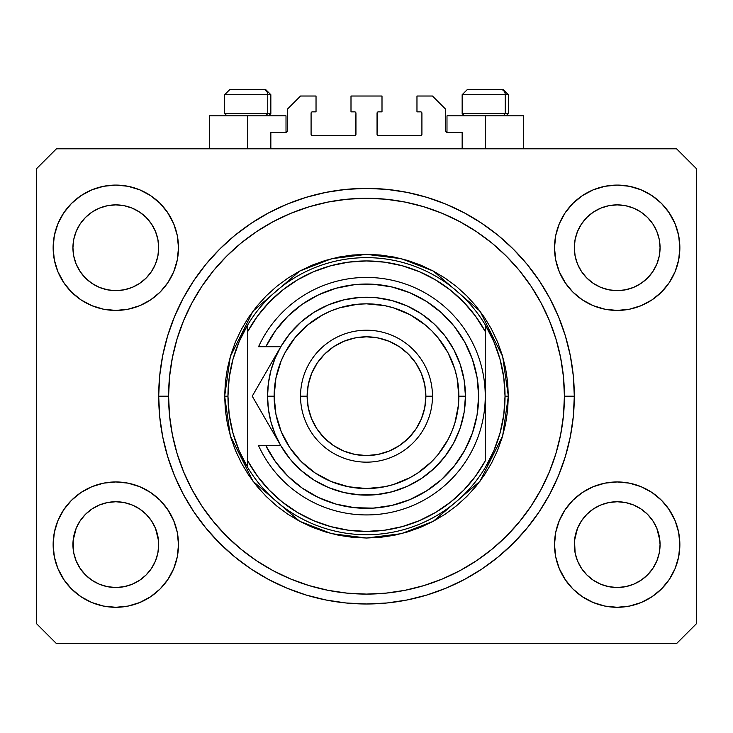 <?xml version="1.0" encoding="UTF-8"?>
<svg xmlns="http://www.w3.org/2000/svg" width="733" height="733" viewBox="0 0 733 733"><rect width="100%" height="100%" fill="white"/><g stroke="black" fill="none" stroke-linecap="round" stroke-linejoin="round"><path stroke-width="1.1" d="M270.844 148.799L270.844 132.306L286.017 132.306L270.844 132.306L270.844 148.799M287.336 130.987L287.336 109.217L287.336 130.987A1.319 1.319 0 0 1 286.017 132.306L286.521 132.206L286.017 132.306L286.017 115.814L247.754 115.814L247.754 148.799L247.754 115.814L209.491 115.814L209.491 148.799M287.336 109.217L300.53 96.023L316.033 96.023L316.033 111.856L312.405 111.856L316.033 111.856L316.033 96.023L300.53 96.023L287.336 109.217M311.085 113.175L311.085 134.286L311.085 113.175A1.319 1.319 0 0 1 312.405 111.856L311.901 111.957L312.405 111.856M312.405 135.605L354.625 135.605L312.405 135.605A1.319 1.319 0 0 1 311.085 134.286L311.186 134.79L311.085 134.286M355.56 135.22L355.945 113.175L355.945 134.286A1.319 1.319 0 0 1 354.625 135.605L355.129 135.504L354.625 135.605M354.625 111.856L350.997 111.856L354.625 111.856A1.319 1.319 0 0 1 355.945 113.175L355.844 112.671L355.945 113.175M350.997 111.856L350.997 96.023L350.997 111.856M382.003 96.023L350.997 96.023L382.003 96.023L382.003 111.856L378.375 111.856L382.003 111.856L382.003 96.023M377.44 112.241L377.055 134.286L377.055 113.175A1.319 1.319 0 0 1 378.375 111.856L377.871 111.957L378.375 111.856M378.375 135.605L420.595 135.605L378.375 135.605A1.319 1.319 0 0 1 377.055 134.286L377.156 134.79L377.055 134.286M421.915 134.286L421.915 113.175L421.915 134.286A1.319 1.319 0 0 1 420.595 135.605L421.099 135.504L420.595 135.605M420.595 111.856L416.967 111.856L420.595 111.856A1.319 1.319 0 0 1 421.915 113.175L421.814 112.671L421.915 113.175M416.967 111.856L416.967 96.023L432.47 96.023L445.664 109.217L445.664 130.987L445.664 109.217L432.47 96.023L416.967 96.023L416.967 111.856M446.983 115.814L485.246 115.814L485.246 148.799L485.246 115.814L523.509 115.814L446.983 115.814L446.983 132.306L462.156 132.306L446.983 132.306A1.319 1.319 0 0 1 445.664 130.987L445.765 131.491L445.664 130.987M462.156 132.306L462.156 148.799L462.156 132.306M421.099 111.957L421.814 112.671L421.099 111.957M421.814 134.79L421.099 135.504L421.814 134.79M311.901 135.504L311.186 134.79L311.901 135.504M311.186 112.671L311.901 111.957L311.186 112.671M446.983 132.306L445.765 131.491M287.235 131.491L286.521 132.206M124.17 586.675A42.88 42.88 0 0 0 124.189 586.675L115.814 587.5L107.43 586.675L99.404 584.238L91.973 580.261L99.386 584.228A42.88 42.88 0 0 0 99.422 584.247L107.449 586.675A42.88 42.88 0 0 0 107.458 586.675M625.542 586.675A42.88 42.88 0 0 0 625.561 586.675L617.186 587.5L608.802 586.675L600.776 584.238L593.345 580.261L600.758 584.228A42.88 42.88 0 0 0 600.794 584.247L608.821 586.675A42.88 42.88 0 0 0 608.83 586.675M656.823 264.109L659.242 256.119L660.067 247.754A42.88 42.88 0 0 1 617.186 290.635A42.88 42.88 0 0 1 574.305 247.754L575.13 239.389L577.567 231.344L575.13 239.389L577.567 231.344L581.535 223.931L577.567 231.344L581.535 223.931L586.876 217.417A42.88 42.88 0 0 0 586.849 217.444L581.535 223.931L586.867 217.435L593.364 212.103L586.867 217.435L593.364 212.103L600.776 208.135L593.364 212.103L600.776 208.135L608.839 205.689A42.88 42.88 0 0 0 608.802 205.698L600.776 208.135L608.821 205.698L617.186 204.874L625.57 205.698L617.186 204.874L625.551 205.698L633.596 208.135L625.551 205.698A42.88 42.88 0 0 0 625.533 205.689M660.067 544.692L660.067 544.619A42.88 42.88 0 0 0 659.856 540.413L659.242 536.254L660.067 544.619L659.242 552.984L656.805 561.029L652.837 568.442L647.505 574.938L641.009 580.27L633.596 584.238L625.551 586.675L617.186 587.5L608.821 586.675L600.776 584.238L593.364 580.27L586.867 574.938A42.88 42.88 0 0 0 586.876 574.956L581.535 568.442L577.567 561.029L581.535 568.442L577.567 561.029L575.13 552.984L577.567 561.02A42.88 42.88 0 0 0 577.577 561.038L575.13 552.984L574.305 544.619A42.88 42.88 0 0 1 617.186 501.739A42.88 42.88 0 0 1 660.067 544.619L659.242 552.984L656.805 561.029L652.837 568.442L647.505 574.938L641.009 580.27L633.596 584.238L625.551 586.675L633.596 584.238L640.99 580.289A42.88 42.88 0 0 0 640.99 580.279L647.505 574.938A42.88 42.88 0 0 0 647.523 574.929L652.837 568.442L656.805 561.029L659.242 552.984A42.88 42.88 0 0 0 659.242 552.984L660.067 544.619A42.88 42.88 0 0 1 617.186 587.5A42.88 42.88 0 0 1 574.305 544.619L575.13 536.254L577.567 528.209L581.535 520.797L586.867 514.3L593.364 508.968L600.776 505L593.364 508.968L600.776 505L608.821 502.563L600.776 505L608.821 502.563L617.186 501.739L625.551 502.563L617.186 501.739L625.551 502.563L633.596 505L625.579 502.563L633.596 505L641.009 508.968L647.505 514.3L652.837 520.797L656.805 528.209L652.837 520.797A42.88 42.88 0 0 0 593.382 508.959L586.867 514.3L581.535 520.797L577.567 528.209L574.516 540.413L575.13 552.984A42.88 42.88 0 0 0 575.13 552.994L575.13 552.966M151.456 271.604A42.88 42.88 0 0 0 151.456 271.595L155.433 264.164L157.87 256.119L158.695 247.754A42.88 42.88 0 0 1 115.814 290.635A42.88 42.88 0 0 1 72.933 247.754L73.758 239.389L76.195 231.344L73.758 239.389L76.195 231.344L80.163 223.931L76.195 231.344L80.163 223.931L85.504 217.417A42.88 42.88 0 0 0 85.477 217.444L80.163 223.931L85.495 217.435L91.992 212.103L85.495 217.435L91.992 212.103L99.404 208.135L91.992 212.103L99.404 208.135L107.467 205.689A42.88 42.88 0 0 0 107.43 205.698L99.404 208.135L107.449 205.698L115.814 204.874L124.198 205.698L115.814 204.874L124.179 205.698L132.224 208.135L124.179 205.698A42.88 42.88 0 0 0 124.161 205.689M158.695 544.692L158.695 544.619A42.88 42.88 0 0 0 158.484 540.413L157.87 536.254L158.695 544.619L157.87 552.984L155.433 561.029L151.465 568.442L146.133 574.938L139.637 580.27L132.224 584.238L124.179 586.675L115.814 587.5L107.449 586.675L99.404 584.238L91.992 580.27L85.495 574.938A42.88 42.88 0 0 0 85.504 574.956L80.163 568.442L76.195 561.029L80.163 568.442L76.195 561.029L73.758 552.984L76.195 561.02A42.88 42.88 0 0 0 76.205 561.038L73.758 552.984L72.933 544.619A42.88 42.88 0 0 1 115.814 501.739A42.88 42.88 0 0 1 158.695 544.619L157.87 552.984L155.433 561.029L151.465 568.442L146.133 574.938L139.637 580.27L132.224 584.238L124.179 586.675L132.224 584.238L139.618 580.289A42.88 42.88 0 0 0 139.618 580.279L146.133 574.938A42.88 42.88 0 0 0 146.151 574.929L151.465 568.442L155.433 561.029L157.87 552.984A42.88 42.88 0 0 0 157.87 552.984L158.695 544.619A42.88 42.88 0 0 1 115.814 587.5A42.88 42.88 0 0 1 72.933 544.619L73.758 536.254L76.195 528.209L80.163 520.797L85.495 514.3L91.992 508.968L99.404 505L91.992 508.968L99.404 505L107.449 502.563L99.404 505L107.449 502.563L115.814 501.739L124.179 502.563L115.814 501.739L124.179 502.563L132.224 505L124.207 502.563L132.224 505L139.637 508.968L146.133 514.3L151.465 520.797L155.433 528.209L151.465 520.797A42.88 42.88 0 0 0 92.01 508.959L85.495 514.3L80.163 520.797L76.195 528.209L73.144 540.413L73.758 552.984A42.88 42.88 0 0 0 73.758 552.994L73.758 552.966M80.144 271.558A42.88 42.88 0 0 0 80.154 271.558L76.195 264.164A42.88 42.88 0 0 0 76.195 264.164L80.172 271.595L76.195 264.164L73.758 256.119L76.195 264.164L73.758 256.119L72.933 247.754A42.88 42.88 0 0 1 115.814 204.874A42.88 42.88 0 0 1 158.695 247.754L158.695 248.148M124.179 205.698L132.224 208.135A42.88 42.88 0 0 0 132.215 208.135L139.637 212.103L146.133 217.435L151.465 223.931L155.433 231.344L151.465 223.931L155.433 231.344L157.87 239.389A42.88 42.88 0 0 0 157.87 239.379L155.433 231.344L157.87 239.389L158.695 247.754L157.87 239.389L158.695 247.754L157.87 256.119L155.433 264.164L151.465 271.577L146.133 278.073L151.465 271.577L146.133 278.073L139.637 283.405L132.224 287.373L139.637 283.405L146.133 278.073L139.637 283.405L132.224 287.373L124.179 289.81L132.224 287.373L124.179 289.81L115.814 290.635L107.449 289.81L99.404 287.373L107.449 289.81L99.404 287.373L91.992 283.405L85.468 278.045A42.88 42.88 0 0 0 146.16 278.045M158.695 247.754L157.87 256.119L155.433 264.164L151.465 271.577A42.88 42.88 0 0 0 151.484 271.558M146.133 278.073L139.618 283.424M581.516 271.558A42.88 42.88 0 0 0 581.526 271.558L577.567 264.164A42.88 42.88 0 0 0 577.567 264.164L581.544 271.595L577.567 264.164L575.13 256.119L577.567 264.164L575.13 256.119L574.305 247.754A42.88 42.88 0 0 1 617.186 204.874A42.88 42.88 0 0 1 660.067 247.754L660.067 248.148M652.828 271.604A42.88 42.88 0 0 0 652.828 271.595L647.505 278.073L641.009 283.405L633.596 287.373L641.009 283.405L647.505 278.073L641.009 283.405L633.596 287.373L625.551 289.81L633.596 287.373L625.551 289.81L617.186 290.635L608.821 289.81L600.776 287.373L608.821 289.81L600.776 287.373L593.364 283.405L586.84 278.045A42.88 42.88 0 0 0 647.532 278.045M625.551 205.698L633.596 208.135A42.88 42.88 0 0 0 633.587 208.135L641.009 212.103L647.505 217.435L652.837 223.931L656.805 231.344L652.837 223.931L656.805 231.344L659.242 239.389A42.88 42.88 0 0 0 659.242 239.379L656.805 231.344L659.242 239.389L660.067 247.754L659.242 239.389L660.067 247.754L659.242 256.119L656.805 264.164L652.837 271.577L656.805 264.164L652.837 271.577L647.505 278.073L652.837 271.577A42.88 42.88 0 0 0 652.856 271.558M647.505 278.073L640.99 283.424M581.535 568.442L586.867 574.938L593.364 580.27A42.88 42.88 0 0 0 593.382 580.289M80.163 568.442L85.495 574.938L91.992 580.27A42.88 42.88 0 0 0 92.01 580.289M178.486 544.619A62.672 62.672 0 0 1 115.814 607.29A62.672 62.672 0 0 1 53.142 544.619L54.343 532.396L57.916 520.632L63.707 509.801L71.495 500.3L80.997 492.512L91.827 486.721L103.591 483.148L115.814 481.947L128.037 483.148L139.801 486.721L150.632 492.512L160.133 500.3L167.921 509.801L173.712 520.632L177.285 532.396L178.486 544.619L177.285 556.842L173.712 568.606L167.921 579.437L160.133 588.938L150.632 596.726L139.801 602.517L128.037 606.09L115.814 607.29L103.591 606.09L91.827 602.517L80.997 596.726L71.495 588.938L63.707 579.437L57.916 568.606L54.343 556.842L53.142 544.619A62.672 62.672 0 0 1 115.814 481.947A62.672 62.672 0 0 1 178.486 544.619M679.857 544.619A62.672 62.672 0 0 1 617.186 607.29A62.672 62.672 0 0 1 554.514 544.619L555.715 532.396L559.288 520.632L565.079 509.801L572.867 500.3L582.369 492.512L593.199 486.721L604.963 483.148L617.186 481.947L629.409 483.148L641.173 486.721L652.004 492.512L661.505 500.3L669.293 509.801L675.084 520.632L678.657 532.396L679.857 544.619L678.657 556.842L675.084 568.606L669.293 579.437L661.505 588.938L652.004 596.726L641.173 602.517L629.409 606.09L617.186 607.29L604.963 606.09L593.199 602.517L582.369 596.726L572.867 588.938L565.079 579.437L559.288 568.606L555.715 556.842L554.514 544.619A62.672 62.672 0 0 1 617.186 481.947A62.672 62.672 0 0 1 679.857 544.619M679.857 247.754A62.672 62.672 0 0 1 617.186 310.425A62.672 62.672 0 0 1 554.514 247.754L555.715 235.531L559.288 223.767L565.079 212.936L572.867 203.435L582.369 195.647L593.199 189.856L604.963 186.283L617.186 185.083L629.409 186.283L641.173 189.856L652.004 195.647L661.505 203.435L669.293 212.936L675.084 223.767L678.657 235.531L679.857 247.754L678.657 259.977L675.084 271.741L669.293 282.571L661.505 292.073L652.004 299.861L641.173 305.652L629.409 309.225L617.186 310.425L604.963 309.225L593.199 305.652L582.369 299.861L572.867 292.073L565.079 282.571L559.288 271.741L555.715 259.977L554.514 247.754A62.672 62.672 0 0 1 617.186 185.083A62.672 62.672 0 0 1 679.857 247.754M178.486 247.754A62.672 62.672 0 0 1 115.814 310.425A62.672 62.672 0 0 1 53.142 247.754L54.343 235.531L57.916 223.767L63.707 212.936L71.495 203.435L80.997 195.647L91.827 189.856L103.591 186.283L115.814 185.083L128.037 186.283L139.801 189.856L150.632 195.647L160.133 203.435L167.921 212.936L173.712 223.767L177.285 235.531L178.486 247.754L177.285 259.977L173.712 271.741L167.921 282.571L160.133 292.073L150.632 299.861L139.801 305.652L128.037 309.225L115.814 310.425L103.591 309.225L91.827 305.652L80.997 299.861L71.495 292.073L63.707 282.571L57.916 271.741L54.343 259.977L53.142 247.754A62.672 62.672 0 0 1 115.814 185.083A62.672 62.672 0 0 1 178.486 247.754M574.305 396.186A207.806 207.806 0 0 1 366.5 603.992A207.806 207.806 0 0 1 158.695 396.186L159.693 375.818L162.689 355.642L167.646 335.861L174.509 316.665L183.232 298.23L193.714 280.739L205.863 264.356L219.561 249.247L234.67 235.55L251.053 223.4L268.544 212.918L286.979 204.195L306.174 197.333L325.956 192.376L346.132 189.38L366.5 188.381L386.868 189.38L407.044 192.376L426.826 197.333L446.021 204.195L464.456 212.918L481.947 223.4L498.33 235.55L513.439 249.247L527.137 264.356L539.286 280.739L549.768 298.23L558.491 316.665L565.354 335.861L570.311 355.642L573.307 375.818L574.305 396.186L573.307 416.555L570.311 436.731L565.354 456.512L558.491 475.708L549.768 494.143L539.286 511.634L527.137 528.017L513.439 543.126L498.33 556.823L481.947 568.973L464.456 579.455L446.021 588.178L426.826 595.04L407.044 599.997L386.868 602.993L366.5 603.992L346.132 602.993L325.956 599.997L306.174 595.04L286.979 588.178L268.544 579.455L251.053 568.973L234.67 556.823L219.561 543.126L205.863 528.017L193.714 511.634L183.232 494.143L174.509 475.708L167.646 456.512L162.689 436.731L159.693 416.555L158.695 396.186A207.806 207.806 0 0 1 366.5 188.381A207.806 207.806 0 0 1 574.305 396.186L564.41 396.186L574.305 396.186M157.87 536.254L155.433 528.209L157.87 536.254A42.88 42.88 0 0 0 151.474 520.815L155.433 528.209L158.484 540.413M659.242 536.254L656.805 528.209L659.242 536.254A42.88 42.88 0 0 0 652.846 520.815L656.805 528.209L659.856 540.413M574.305 247.754L575.13 239.37A42.88 42.88 0 0 0 575.13 239.389L574.305 247.36M72.933 247.754L73.758 239.37A42.88 42.88 0 0 0 73.758 239.389L72.933 247.36M676.559 643.574L56.441 643.574L36.65 623.783L36.65 168.59L56.441 148.799L676.559 148.799L696.35 168.59L696.35 623.783L676.559 643.574L696.35 623.783L696.35 168.59L676.559 148.799L56.441 148.799L36.65 168.59L36.65 623.783L56.441 643.574L676.559 643.574M57.916 520.632L63.707 509.801M167.234 508.794L173.712 520.632M173.712 568.606L167.921 579.437M64.394 580.444L57.916 568.606M559.288 520.632L565.079 509.801M668.606 508.794L675.084 520.632M675.084 568.606L669.293 579.437M565.766 580.444L559.288 568.606M559.288 223.767L565.079 212.936M668.606 211.929L675.084 223.767M675.084 271.741L669.293 282.571M565.766 283.579L559.288 271.741M57.916 223.767L63.707 212.936M167.234 211.929L173.712 223.767M173.712 271.741L167.921 282.571M64.394 283.579L57.916 271.741M558.491 316.665L549.768 298.23M436.511 200.53L446.021 204.195L426.826 197.333M296.489 200.53L286.979 204.195L306.174 197.333M174.509 475.708L183.232 494.143M296.489 591.843L286.979 588.178L306.174 595.04M436.511 591.843L446.021 588.178L426.826 595.04M286.017 115.814L209.491 115.814M91.827 189.856L80.997 195.647M71.495 203.435L70.066 204.919M139.801 305.652L150.632 299.861M160.133 292.073L161.562 290.589M91.992 283.405L99.404 287.373L91.992 283.405L85.495 278.073L80.163 271.577L85.495 278.073M593.199 189.856L582.369 195.647M572.867 203.435L571.438 204.919M641.173 305.652L652.004 299.861M661.505 292.073L662.934 290.589M593.364 283.405L600.776 287.373L593.364 283.405L586.867 278.073L581.535 271.577L586.867 278.073M593.199 486.721L582.369 492.512M572.867 500.3L571.438 501.784M641.173 602.517L652.004 596.726M661.505 588.938L662.934 587.454M91.827 486.721L80.997 492.512M71.495 500.3L70.066 501.784M139.801 602.517L150.632 596.726M160.133 588.938L161.562 587.454M85.495 514.3L91.992 508.968A42.88 42.88 0 0 0 73.758 536.254L76.195 528.209L80.163 520.797L85.495 514.3L92.01 508.949M73.758 552.984L73.144 540.413A42.88 42.88 0 0 0 72.933 544.619L72.933 544.225M139.637 508.968L132.224 505L139.637 508.968L146.188 514.346M586.867 514.3L593.364 508.968A42.88 42.88 0 0 0 575.13 536.254L577.567 528.209L581.535 520.797L586.867 514.3L593.382 508.949M575.13 552.984L574.516 540.413A42.88 42.88 0 0 0 574.305 544.619L574.305 544.225M641.009 508.968L633.596 505L641.009 508.968L647.56 514.346M633.651 208.163L641.009 212.103L647.505 217.435A42.88 42.88 0 0 0 647.486 217.417M647.505 217.435L652.837 223.931L647.505 217.435M132.279 208.163L139.637 212.103L146.133 217.435A42.88 42.88 0 0 0 146.114 217.417M146.133 217.435L151.465 223.931L146.133 217.435M124.179 289.81L115.814 290.635L107.449 289.81M146.133 514.3L151.465 520.797M107.449 502.563L115.814 501.739M73.144 540.413L73.758 536.254M107.449 205.698L115.814 204.874M625.551 289.81L617.186 290.635L608.821 289.81M660.067 247.754L659.242 256.119L656.805 264.164M647.505 514.3L652.837 520.797M608.821 502.563L617.186 501.739M574.516 540.413L575.13 536.254M608.821 205.698L617.186 204.874M505.239 113.569L503.296 115.814L505.239 113.569L508.335 113.569L505.239 113.569L505.239 94.704L505.239 113.569L462.156 113.569L505.239 113.569M502.902 89.426L500.676 89.426A5.278 4.572 90 0 1 505.239 94.704L462.156 94.704L467.434 89.426L462.156 94.704L462.156 113.569L464.401 115.814M506.091 115.814L508.335 113.569L508.335 94.704L503.058 89.426L508.335 94.704L505.239 94.704A5.278 4.572 -90 0 0 500.676 89.426L467.471 89.426M468.378 89.426L471.85 89.426M500.676 89.426L467.608 89.426M462.386 94.704L505.239 94.704M267.747 113.569L265.804 115.814L267.747 113.569L270.844 113.569L267.747 113.569L267.747 94.704L267.747 113.569L224.665 113.569L267.747 113.569M265.41 89.426L263.184 89.426A5.278 4.572 90 0 1 267.747 94.704L224.665 94.704L229.942 89.426L224.665 94.704L224.665 113.569L226.909 115.814M268.599 115.814L270.844 113.569L270.844 94.704L265.566 89.426L270.844 94.704L267.747 94.704A5.278 4.572 -90 0 0 263.184 89.426L229.979 89.426M230.886 89.426L234.358 89.426M263.184 89.426L230.116 89.426M224.894 94.704L267.747 94.704M224.665 396.186L227.963 396.186A138.537 138.537 0 0 1 485.246 324.829A138.537 138.537 0 0 1 505.037 396.186L508.335 396.186L502.664 435.897L479.968 481.288L433.249 521.337L401.409 533.661L366.5 538.022L331.591 533.661L299.751 521.337L253.032 481.288L230.336 435.897L224.665 396.186L225.352 410.086L227.386 423.857L230.776 437.363L235.458 450.465L241.414 463.045L248.569 474.984L256.862 486.162L266.207 496.479L276.524 505.825L287.702 514.117L299.641 521.273L312.221 527.229L325.324 531.911L338.829 535.301L352.6 537.335L366.5 538.022L380.4 537.335L394.171 535.301L407.676 531.911L420.779 527.229L433.359 521.273L445.298 514.117L456.476 505.825L466.793 496.479L476.138 486.162L484.431 474.984L491.586 463.045L497.542 450.465L502.224 437.363L505.614 423.857L507.648 410.086L508.335 396.186L507.648 382.287L505.614 368.516L502.224 355.01L497.542 341.908L491.586 329.328L484.431 317.389L476.138 306.211L466.793 295.894L456.476 286.548L445.298 278.256L433.359 271.1L420.779 265.144L407.676 260.462L394.171 257.072L380.4 255.038L366.5 254.351L352.6 255.038L338.829 257.072L325.324 260.462L312.221 265.144L299.641 271.1L287.702 278.256L276.524 286.548L266.207 295.894L256.862 306.211L248.569 317.389L241.414 329.328L235.458 341.908L230.776 355.01L227.386 368.516L225.352 382.287L224.665 396.186L230.336 356.476L253.032 311.085L299.751 271.036L331.591 258.712L366.5 254.351L401.409 258.712L433.249 271.036L479.968 311.085L502.664 356.476L508.335 396.186L505.037 396.186A138.537 138.537 0 0 0 505.037 396.168A138.537 138.537 0 0 1 247.754 467.544A138.537 138.537 0 0 1 227.963 396.186A138.537 138.537 0 0 0 227.963 396.205L224.665 396.186M499.998 433.212L503.773 414.869A138.537 138.537 0 0 0 503.773 414.86L505.037 396.186L503.773 377.504A138.537 138.537 0 0 0 503.773 377.486L499.998 359.161L493.785 341.496L485.246 324.829L485.246 331.463L485.246 324.829A138.537 138.537 0 0 0 247.754 324.829L247.754 331.463A135.238 135.238 0 0 1 485.246 331.463L485.246 460.91A135.238 135.238 0 0 1 247.754 460.91L257.466 476.184L269.13 490.038L282.535 502.206L297.451 512.468L313.596 520.65L330.693 526.596L348.432 530.216L366.5 531.425L384.568 530.216L402.307 526.596L419.404 520.65L435.549 512.468L450.465 502.206L463.87 490.038L475.534 476.184L485.246 460.91L485.246 331.463L475.534 316.189L463.87 302.335L450.465 290.167L435.549 279.905L419.404 271.723L402.307 265.777L384.568 262.157L366.5 260.948L348.432 262.157L330.693 265.777L313.596 271.723L297.451 279.905L282.535 290.167L269.13 302.335L257.466 316.189L247.754 331.463L247.754 467.544A138.537 138.537 0 0 0 485.246 467.544L493.785 450.877L500.025 433.121M158.695 396.186L168.59 396.186A197.91 197.91 0 0 1 366.5 198.276A197.91 197.91 0 0 1 564.41 396.186L563.457 415.584L560.608 434.797L555.889 453.635L549.347 471.924L541.036 489.479L531.058 506.137L519.486 521.74L506.448 536.135L492.054 549.173L476.45 560.745L459.793 570.723L442.237 579.033L423.949 585.575L405.111 590.294L385.897 593.144L366.5 594.096L347.103 593.144L327.889 590.294L309.051 585.575L290.763 579.033L273.207 570.723L256.55 560.745L240.946 549.173L226.552 536.135L213.514 521.74L201.942 506.137L191.964 489.479L183.653 471.924L177.111 453.635L172.392 434.797L169.543 415.584L168.59 396.186L169.543 376.789L172.392 357.576L177.111 338.738L183.653 320.449L191.964 302.894L201.942 286.236L213.514 270.633L226.552 256.238L240.946 243.2L256.55 231.628L273.207 221.65L290.763 213.34L309.051 206.798L327.889 202.079L347.103 199.229L366.5 198.276L385.897 199.229L405.111 202.079L423.949 206.798L442.237 213.34L459.793 221.65L476.45 231.628L492.054 243.2L506.448 256.238L519.486 270.633L531.058 286.236L541.036 302.894L549.347 320.449L555.889 338.738L560.608 357.576L563.457 376.789L564.41 396.186A197.91 197.91 0 0 1 366.5 594.096A197.91 197.91 0 0 1 168.59 396.186L158.695 396.186M233.002 359.161L229.227 377.504A138.537 138.537 0 0 0 229.227 377.513L227.963 396.186L229.227 414.869A138.537 138.537 0 0 0 229.227 414.887L233.002 433.212L239.215 450.877L247.754 467.544L247.754 324.829L239.215 341.496L232.975 359.252M558.491 475.708L549.768 494.143M174.509 316.665L183.232 298.23M280.776 445.618L275.077 434.055L270.917 421.796L268.388 409.106L267.545 396.186L274.142 396.186A92.358 92.358 0 0 1 366.5 303.829A92.358 92.358 0 0 1 458.858 396.186L465.455 396.186A98.955 98.955 0 0 0 366.5 297.231A98.955 98.955 0 0 0 267.545 396.186A98.955 98.955 0 0 1 366.5 297.231A98.955 98.955 0 0 1 465.455 396.186L464.136 412.303L460.205 427.999L453.773 442.833L445.004 456.43L434.147 468.414L421.475 478.466L407.337 486.318L392.109 491.77L376.203 494.665L360.031 494.931L344.034 492.558L328.631 487.61L314.246 480.216L301.254 470.586L290.002 458.959L280.803 445.664L265.859 445.664L275.535 461.781L287.767 476.047L302.207 488.077L318.452 497.524L336.053 504.121L354.506 507.694L373.299 508.125L391.898 505.422L409.784 499.649L426.459 490.963L441.44 479.62L454.323 465.931L464.74 450.282L472.391 433.121L477.073 414.915L478.649 396.186L477.073 377.458L472.391 359.252L464.74 342.091L454.323 326.442L441.44 312.753L426.459 301.41L409.784 292.724L391.898 286.951L373.299 284.248L354.506 284.679L336.053 288.252L318.452 294.849L302.207 304.296L287.767 316.326L275.535 330.592L265.859 346.709L280.803 346.709L290.002 333.414L301.254 321.787L314.246 312.157L328.631 304.763L344.034 299.815L360.031 297.442L376.203 297.708L392.109 300.603L407.337 306.055L421.475 313.907L434.147 323.959L445.004 335.943L453.773 349.54L460.205 364.374L464.136 380.07L465.455 396.186A98.955 98.955 0 0 1 366.5 495.142A98.955 98.955 0 0 1 267.545 396.186L268.388 383.267L270.917 370.577L275.077 358.318L280.684 346.911M300.53 396.186L307.127 396.186A59.373 59.373 0 0 1 366.5 336.814A59.373 59.373 0 0 1 425.873 396.186L432.47 396.186A65.97 65.97 0 0 0 366.5 330.216A65.97 65.97 0 0 0 300.53 396.186A65.97 65.97 0 0 1 366.5 330.216A65.97 65.97 0 0 1 432.47 396.186A65.97 65.97 0 0 1 366.5 462.156A65.97 65.97 0 0 1 300.53 396.186A65.97 65.97 0 0 0 366.5 462.156A65.97 65.97 0 0 0 432.47 396.186L425.873 396.186L424.728 384.605L421.356 373.464L415.868 363.202L408.483 354.204L399.485 346.819L389.223 341.331L378.081 337.959L366.5 336.814L354.919 337.959L343.777 341.331L333.515 346.819L324.517 354.204L317.132 363.202L311.644 373.464L308.272 384.605L307.127 396.186L308.272 407.768L311.644 418.909L317.132 429.171L324.517 438.169L333.515 445.554L343.777 451.042L354.919 454.414L366.5 455.56L378.081 454.414L389.223 451.042L399.485 445.554L408.483 438.169L415.868 429.171L421.356 418.909L424.728 407.768L425.873 396.186A59.373 59.373 0 0 1 366.5 455.56A59.373 59.373 0 0 1 307.127 396.186L300.53 396.186M266.143 420.275L280.803 445.664L265.859 445.664A112.149 112.149 0 0 0 436.657 483.679A112.149 112.149 0 0 0 436.657 308.694A112.149 112.149 0 0 0 265.859 346.709L258.557 346.709A118.746 118.746 0 0 1 439.947 302.876A118.746 118.746 0 0 1 439.947 489.497A118.746 118.746 0 0 1 258.557 445.664A118.746 118.746 0 0 0 439.947 489.497A118.746 118.746 0 0 0 439.947 302.876A118.746 118.746 0 0 0 258.557 346.709L280.803 346.709L252.234 396.186L266.134 420.256M313 494.757L320.962 498.669M348.056 506.805L356.797 507.914M366.601 508.335L375.36 507.987M403.214 502.16L411.268 499.017M449.586 471.521L454.891 465.208M465.07 342.696L461.03 335.842M427.614 302.152L420.275 297.772M393.685 287.382L385.155 285.604M375.36 284.386L366.601 284.038M320.962 293.704L313 297.616M274.142 396.186L275.92 414.209L281.17 431.526L289.709 447.496L301.19 461.497L315.19 472.977L331.16 481.517L348.477 486.767L366.5 488.545L384.523 486.767L393.309 484.568L410.04 477.641L417.81 472.977L431.81 461.497L437.894 454.781L447.955 439.727L451.83 431.526L454.881 422.996L458.409 405.239L458.858 396.186L457.08 378.164L454.881 369.377L447.955 352.646L437.894 337.592L431.81 330.876L425.094 324.792L410.04 314.732L393.309 307.805L384.523 305.606L366.5 303.829L357.447 304.277L339.691 307.805L331.16 310.856L322.96 314.732L307.906 324.792L295.106 337.592L285.045 352.646L281.17 360.847L275.92 378.164L274.142 396.186L267.545 396.186A98.955 98.955 0 0 0 366.5 495.142A98.955 98.955 0 0 0 465.455 396.186L458.858 396.186A92.358 92.358 0 0 1 366.5 488.545A92.358 92.358 0 0 1 274.142 396.186M265.859 445.664L258.557 445.664L265.859 445.664M259.061 407.997L273.409 432.864M255.505 401.849L280.803 445.664M273.327 359.665L268.663 367.737M268.315 368.342L252.234 396.186L259.042 407.969M266.116 372.153L268.938 367.26M256.468 388.847L266.097 372.181M523.509 115.814L523.509 148.799"/></g></svg>
